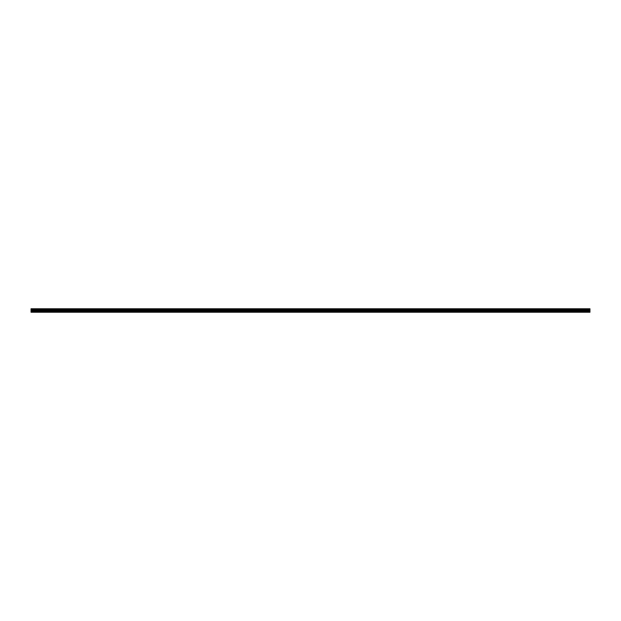 <?xml version="1.0" encoding="UTF-8"?>
<svg xmlns="http://www.w3.org/2000/svg" width="621" height="621" viewBox="0 0 621 621"><rect width="100%" height="100%" fill="white"/><g stroke="black" fill="none" stroke-linecap="round" stroke-linejoin="round"><path stroke-width="0.93" d="M31.05 309.204L31.05 308.769L589.95 308.769L589.95 309.204L31.05 309.204L31.05 312.231L589.95 312.231L589.95 310.399L31.05 310.399M589.95 309.204L589.95 310.399M31.05 311.921L589.95 311.921M31.05 308.854L589.95 308.854M31.05 311.02L589.95 311.02M31.05 309.6L589.95 309.6M31.05 310.663L589.95 310.663"/></g></svg>

